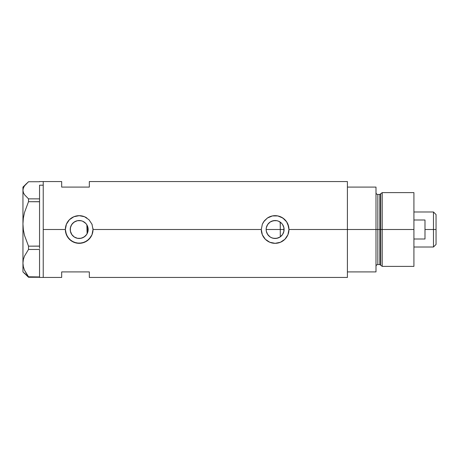 <?xml version="1.0" encoding="UTF-8"?>
<svg xmlns="http://www.w3.org/2000/svg" width="459" height="459" viewBox="0 0 459 459"><rect width="100%" height="100%" fill="white"/><g stroke="black" fill="none" stroke-linecap="round" stroke-linejoin="round"><path stroke-width="0.69" d="M87.944 231.479L87.772 232.116M87.279 233.379L88.162 229.5A8.973 8.973 0 0 1 79.195 238.473A8.973 8.973 0 0 1 70.221 229.5L70.388 231.233M266.289 231.072L266.369 231.468M267.586 234.365L266.857 232.988M267.643 234.457L266.484 231.933M271.453 237.687L269.932 236.821L267.804 234.687M274.493 238.451L271.843 237.848M278.395 237.854L275.331 238.468M274.901 238.468L274.499 238.451M276.932 238.284L278.538 237.796M278.125 237.951L278.779 237.693M280.604 236.603L280.179 236.913M275.721 238.451L276.834 238.307M270.971 237.452L272.095 237.946L270.139 236.959L267.66 234.486L266.323 231.25L266.151 229.5L266.323 227.75L267.66 224.514L270.139 222.041L273.369 220.699L276.869 220.699L278.556 221.209L281.465 223.154L282.583 224.514L283.92 227.75L284.092 229.5A8.973 8.973 0 0 1 275.119 238.473A8.973 8.973 0 0 1 266.151 229.5A8.973 8.973 0 0 1 275.119 220.527A8.973 8.973 0 0 1 284.092 229.5L283.92 231.25L282.583 234.486L280.105 236.959L276.869 238.301L273.369 238.301L271.688 237.791M267.459 234.17L269.932 236.821M282.612 234.434L283.834 231.629L283.874 227.538M281.706 223.407L280.283 222.162L280.283 236.838L282.572 234.497M77.255 238.261L79.992 238.433L82.872 237.682L85.328 236.046L86.854 234.17M74.312 237.028L75.62 237.728L74.312 237.028M72.614 235.599L73.142 236.121M70.37 231.135L71.902 234.721M347.406 181.557L347.406 271.912L375.99 271.912L375.99 229.5L377.832 229.5L375.99 229.5L375.99 187.088L347.406 187.088L347.406 229.5L375.99 229.5L375.99 187.088L347.406 187.088L347.406 271.912L375.99 271.912L375.99 229.5L347.406 229.5L347.406 277.443L347.406 229.5L288.952 229.5L287.891 234.819L284.896 239.282L280.426 242.272L275.119 243.327L269.812 242.272L265.342 239.277L262.347 234.807L261.291 229.5L93.022 229.5L91.961 234.819L90.687 237.194L86.883 240.998L81.891 243.063L76.475 243.063L71.501 240.992L67.703 237.2L65.631 232.208L65.362 229.5L43.232 229.5L43.232 181.557L43.232 229.5L65.362 229.5A13.827 13.827 0 0 0 79.195 243.327A13.827 13.827 0 0 0 93.022 229.5L91.961 234.819L88.966 239.282L84.502 242.272L79.189 243.327L73.882 242.272L69.412 239.277L66.423 234.807L65.362 229.5L66.423 224.193L69.412 219.723L73.888 216.728L79.2 215.673L84.502 216.728L88.971 219.718L91.961 224.187L93.022 229.5L261.291 229.5A13.827 13.827 0 0 0 275.119 243.327A13.827 13.827 0 0 0 288.952 229.5L287.891 234.819L284.896 239.282L280.426 242.272L275.119 243.327L269.812 242.272L265.342 239.277L262.347 234.807L261.291 229.5L262.347 224.193L263.632 221.8L267.425 218.008L272.411 215.937L277.827 215.937L282.813 218.008L286.617 221.806L287.891 224.187L288.952 229.5L347.406 229.5L347.406 181.557L89.333 181.557L89.333 187.088L61.672 187.088L61.672 181.557L61.672 187.088L89.333 187.088L89.333 181.557M282.153 235.071L281.706 235.593M283.226 233.344L282.893 233.981M283.874 231.462L283.714 232.082M70.347 230.992L70.37 227.865M70.715 232.438L70.474 231.617M71.552 234.205L71.053 233.275M72.562 235.542L72.138 235.037M77.026 238.204L75.695 237.762M78.495 238.445L77.846 238.37M79.986 238.433L79.527 238.468M78.896 238.468L78.506 238.445M82.236 237.94L81.174 238.25M80.56 238.364L79.998 238.433M85.443 235.937L82.735 237.739M82.74 221.261L85.535 223.154L86.653 224.514L87.99 227.75L87.99 231.25L86.653 234.486L84.169 236.964L80.945 238.301L77.445 238.301L74.209 236.959L71.736 234.486L70.393 231.25L70.393 227.75L71.736 224.514L74.209 222.041L77.445 220.699L80.945 220.699L82.626 221.209L85.443 223.068M86.51 234.687L85.827 235.542M86.854 224.83L87.124 233.694L87.124 225.306L86.51 224.313M43.232 229.5L43.232 277.443L43.232 229.5M61.672 271.912L89.333 271.912L89.333 277.443L89.333 271.912L61.672 271.912L61.672 277.443L61.672 271.912M85.827 223.458L82.872 221.318M81.174 220.75L82.236 221.06M79.533 220.538L80.566 220.636M78.506 220.555L78.896 220.532M72.975 223.034L74.306 221.972L77.255 220.739M77.846 220.63L75.695 221.238M71.897 224.279L72.562 223.453M71.053 225.725L71.552 224.801M70.474 227.377L70.818 226.281M282.893 225.013L283.226 225.656M283.714 226.918L283.834 227.36M282.56 224.491L282.159 223.935M278.779 221.307L280.598 222.397M288.952 229.5A13.827 13.827 0 0 0 267.425 218.008L272.411 215.937L277.827 215.937L280.432 216.728L283.903 218.811L286.617 221.806L288.682 226.792L288.952 229.5M261.291 229.5L262.347 224.193L264.436 220.722L267.425 218.008M288.952 229.374L288.9 228.301M288.091 224.703L287.902 224.216M280.409 216.723L279.646 216.43M272.738 215.873L272.416 215.937M270.385 216.505L269.829 216.723M261.291 229.62L261.343 230.699M269.829 242.277L270.517 242.541M272.411 243.063L272.841 243.144M279.669 242.559L280.415 242.277M287.902 234.778L288.132 234.193M86.889 218.008A13.827 13.827 0 0 0 65.362 229.5L66.423 224.193L69.412 219.723L73.888 216.728L79.2 215.673L84.502 216.728L88.971 219.718L91.961 224.187L93.022 229.5M93.022 229.414L92.97 228.301M92.167 224.709L91.972 224.216M84.479 216.723L83.71 216.43M76.808 215.879L76.481 215.937M74.427 216.516L73.899 216.723M65.362 229.609L65.413 230.699M73.899 242.277L74.605 242.547M76.487 243.063L76.911 243.138M83.75 242.559L84.485 242.277M91.972 234.784L92.207 234.176M70.715 226.562L70.221 229.5A8.973 8.973 0 0 1 79.195 220.527A8.973 8.973 0 0 1 88.162 229.5L87.279 225.621M75.615 221.272L73.136 222.885L71.317 225.208M81.467 220.825L78.5 220.555M266.369 227.532L266.289 227.934M271.843 221.152L270.058 222.099M275.079 220.527L271.711 221.204M276.829 220.693L275.171 220.527M279.238 221.531L278.395 221.146M278.538 221.204L278.12 221.043M283.834 227.366L282.601 224.549M87.772 226.884L87.944 227.521M280.179 222.087L280.283 229.5L284.092 229.5L266.151 229.5L280.283 229.5L280.283 236.838M275.331 220.532L276.932 220.716M273.329 220.71L274.901 220.532M269.932 222.179L271.453 221.313M267.804 224.313L268.165 223.837M266.484 227.067L266.857 226.012M39.549 185.189L43.232 185.189L43.232 181.557L43.232 185.189L39.549 185.189L39.549 198.862L39.549 185.189M24.482 273.094L28.51 277.259L28.51 276.788L39.549 276.949L28.51 276.788L24.499 270.167L23.352 266.702L22.95 263.127L23.34 259.605L24.47 256.133L28.51 249.461L28.51 246.156L39.549 246.087L39.549 247.275L39.549 246.156L28.51 246.156L24.499 235.387L23.352 229.741L22.95 223.929L23.34 218.203L24.47 212.557L28.51 201.696L28.51 198.862L39.549 198.862L39.549 199.826L39.549 198.862L28.51 198.862L24.476 194.685L23.346 192.516L22.95 190.301L23.352 188.075L24.482 185.906L28.51 181.741L39.549 181.741L28.51 181.741L22.95 187.088L22.95 223.929L23.34 218.203L24.47 212.557L28.51 201.696L39.549 201.696L39.549 200.738L39.549 201.765L28.51 201.696L28.51 198.862L24.476 194.685L23.346 192.516L22.95 190.301L23.352 188.075M39.549 249.501L39.549 276.754L39.549 249.501M39.549 277.259L28.51 277.259L24.499 270.167L23.352 266.702L22.95 263.127L23.34 259.605L24.47 256.133L28.51 249.461L28.51 246.156L24.499 235.387L23.352 229.741L22.95 223.929L22.95 271.912L28.51 277.259L39.549 277.104L39.549 277.443L43.232 277.443L43.232 185.189L43.232 277.443L61.672 277.443M28.51 249.461L39.549 249.461L28.51 249.461M24.482 185.906L26.243 183.795M22.95 271.912L22.95 187.088M39.549 201.765L39.549 246.087L39.549 201.765M39.549 247.275L39.549 248.342L39.549 247.275M39.549 199.826L39.549 200.738L39.549 199.826M382.209 229.5L382.209 192.619L382.209 229.5L413.92 229.5L413.92 192.619L413.92 229.5L382.209 229.5L382.209 266.381L382.209 229.5L380.7 229.5L382.209 229.5M380.7 193.778L380.7 265.222L380.7 193.778L380.7 229.5L379.805 229.5L379.805 264.539L379.805 229.5L380.7 229.5L380.7 265.222L379.805 264.539L379.805 194.461L382.209 192.619L413.92 192.619M379.805 194.461L377.832 194.461L377.832 264.539L377.832 229.5L379.805 229.5L377.832 229.5L377.832 264.539C376.719 264.648 376.099 265.262 375.99 266.381M413.92 266.381L413.92 229.5L413.92 266.381L382.209 266.381L380.7 265.222M377.832 229.5L377.832 194.461L377.832 229.5M379.805 229.5L379.805 194.461L379.805 229.5M433.468 229.5L436.05 229.5L436.05 214.565L436.05 244.435L436.05 229.5L433.468 229.5L433.468 211.983L433.468 229.5L424.988 229.5L433.468 229.5L433.468 247.017L433.468 229.5M424.988 220.004L424.988 238.996L413.92 238.996L424.988 238.996L424.988 220.004L413.92 220.004L424.988 220.004M87.124 229.5L88.162 229.5L87.124 229.5M39.549 181.557L61.672 181.557M347.406 277.443L89.333 277.443M377.832 264.539L379.805 264.539M377.832 194.461C376.719 194.352 376.099 193.738 375.99 192.619M413.92 211.983L433.468 211.983L436.05 214.565M413.92 247.017L433.468 247.017L436.05 244.435"/></g></svg>
